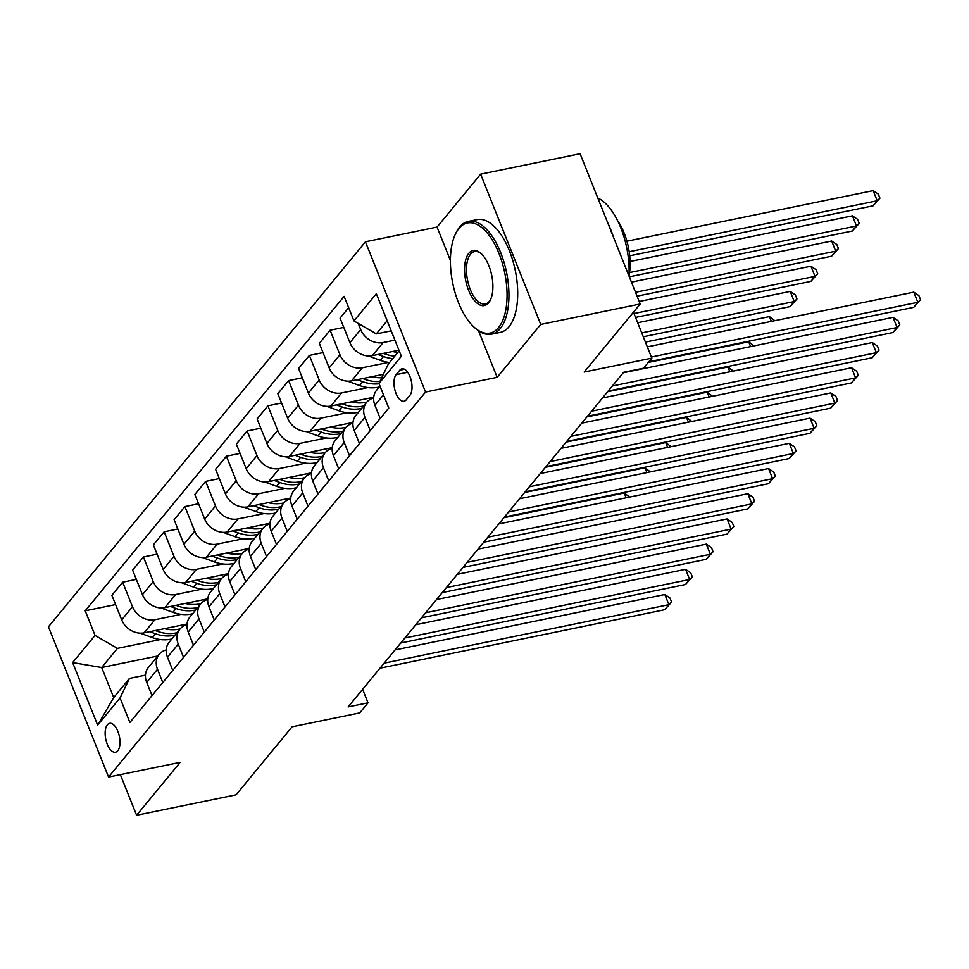 <?xml version="1.0" encoding="UTF-8"?>
<svg xmlns="http://www.w3.org/2000/svg" width="969" height="969" viewBox="0 0 969 969"><rect width="100%" height="100%" fill="white"/><g stroke="black" fill="none" stroke-linecap="round" stroke-linejoin="round"><path stroke-width="1.45" d="M117.77 750.781A14.741 6.953 -101.6 0 0 118.727 733.787A14.741 6.953 -101.6 0 0 109.606 723.346A14.741 6.953 -101.6 0 0 107.365 724.788A14.741 6.953 -101.6 0 0 106.408 741.769A14.741 6.953 -101.6 0 0 115.529 752.223A14.741 6.953 -101.6 0 0 117.77 750.781M365.434 241.79L48.45 626.798L108.552 777.053L425.536 392.045L365.434 241.79L437.055 227.085L450.403 260.455M478.553 330.817L497.158 377.341L540.726 324.433L480.624 174.166L437.055 227.085M480.624 174.166L580.092 153.744L640.194 304L584.174 372.035L651.822 358.142L633.447 312.2M120.35 774.631L136.605 815.256L236.073 794.834L292.081 726.798L359.729 712.905L368.026 702.828L362.624 689.322M540.726 324.433L640.194 304M651.822 358.142L643.525 368.22L623.624 372.302L348.125 706.922L368.026 702.828M399.797 370.219L396.139 374.652A14.281 6.735 -101.6 0 0 395.207 391.113A14.281 6.735 -101.6 0 0 404.049 401.239A14.281 6.735 -101.6 0 0 406.217 399.834L409.863 395.4A14.281 6.735 -101.6 0 0 410.795 378.94A14.281 6.735 -101.6 0 0 401.953 368.826A14.281 6.735 -101.6 0 0 399.797 370.219L404.497 369.262M387.164 320.763L376.347 333.905L353.939 320.921L344.116 296.357L85.211 610.809L115.59 604.571M353.939 320.921L376.347 293.716L401.36 356.253L378.952 383.47L388.375 363.956L399.18 350.814M157.826 655.977L101.684 667.508L113.7 697.559L129.471 678.409L120.047 697.922L129.882 722.486L388.775 408.034L378.952 383.47M120.047 697.922L97.651 725.139L72.627 662.59L95.035 635.385L85.211 610.809M497.158 377.341L425.536 392.045M136.605 815.256L180.173 762.349L108.552 777.053M129.471 678.409L145.471 675.127M391.197 330.853L376.347 333.905M394.916 340.143L383.106 342.566A18.423 15.177 -140.5 0 1 360.686 329.581L358.215 323.404M398.937 350.197L372.314 355.659A18.423 15.177 -140.5 0 1 349.906 342.687L340.071 318.123L348.646 307.706M388.605 362.37L362.358 367.76A18.423 15.177 -140.5 0 1 339.949 354.787L330.114 330.211L343.789 327.401M383.361 374.337L351.565 380.865A18.423 15.177 -140.5 0 1 329.157 367.881L319.334 343.317L330.114 330.211M367.857 387.564L341.609 392.954A18.423 15.177 -140.5 0 1 319.201 379.981L309.377 355.405L323.04 352.607M373.731 397.254L330.829 406.059A18.423 15.177 -140.5 0 1 308.408 393.087L298.585 368.511L309.377 355.405M347.108 412.758L320.872 418.148A18.423 15.177 -140.5 0 1 298.452 405.175L288.629 380.611L302.304 377.801M352.982 422.448L310.08 431.253A18.423 15.177 -140.5 0 1 287.672 418.281L277.837 393.705L288.629 380.611M326.371 437.964L300.124 443.354A18.423 15.177 -140.5 0 1 277.715 430.369L267.88 405.805L281.555 402.995M332.234 447.642L289.331 456.447A18.423 15.177 -140.5 0 1 266.923 443.475L257.1 418.911L267.88 405.805M305.623 463.158L279.375 468.548A18.423 15.177 -140.5 0 1 256.967 455.575L247.131 430.999L260.806 428.189M311.497 472.836L268.595 481.654A18.423 15.177 -140.5 0 1 246.174 468.669L236.351 444.105L247.131 430.999M284.874 488.352L258.626 493.742A18.423 15.177 -140.5 0 1 236.218 480.769L226.395 456.193L240.07 453.395M290.748 498.03L247.846 506.848A18.423 15.177 -140.5 0 1 225.426 493.875L215.602 469.299L226.395 456.193M264.125 513.546L237.889 518.936A18.423 15.177 -140.5 0 1 215.469 505.963L205.646 481.399L219.321 478.589M270 523.236L227.097 532.042A18.423 15.177 -140.5 0 1 204.689 519.069L194.854 494.493L205.646 481.399M243.389 538.752L217.141 544.142A18.423 15.177 -140.5 0 1 194.733 531.157L184.897 506.593L198.572 503.783M249.251 548.43L206.349 557.236A18.423 15.177 -140.5 0 1 183.94 544.263L174.117 519.699L184.897 506.593M222.64 563.946L196.392 569.336A18.423 15.177 -140.5 0 1 173.984 556.363L164.161 531.787L177.824 528.977M228.514 573.624L185.612 582.442A18.423 15.177 -140.5 0 1 163.192 569.457L153.368 544.893L164.161 531.787M201.891 589.14L175.655 594.53A18.423 15.177 -140.5 0 1 153.235 581.557L143.412 556.981L157.087 554.171M207.766 598.818L164.863 607.636A18.423 15.177 -140.5 0 1 142.455 594.651L132.62 570.087L143.412 556.981M181.155 614.334L154.907 619.724A18.423 15.177 -140.5 0 1 132.487 606.751L122.663 582.187L136.338 579.377M187.017 624.024L144.115 632.83A18.423 15.177 -140.5 0 1 121.706 619.857L111.883 595.281L122.663 582.187M160.406 639.54L117.443 648.358L101.684 667.508L72.627 662.59M380.199 418.451L374.918 405.236A18.423 15.177 -140.5 0 1 376.602 390.253L380.005 386.11M370.243 430.539L364.962 417.324A18.423 15.177 -140.5 0 1 366.645 402.341A18.423 15.177 -140.5 0 1 373.671 397.98M359.463 443.645L354.169 430.43A18.423 15.177 -140.5 0 1 355.865 415.447L366.645 402.341M349.506 455.745L344.213 442.518A18.423 15.177 -140.5 0 1 345.909 427.535A18.423 15.177 -140.5 0 1 352.922 423.174M338.714 468.839L333.433 455.624A18.423 15.177 -140.5 0 1 335.117 440.641L345.909 427.535M328.757 480.939L323.464 467.724A18.423 15.177 -140.5 0 1 325.16 452.741A18.423 15.177 -140.5 0 1 332.173 448.368M317.965 494.045L312.684 480.818A18.423 15.177 -140.5 0 1 314.368 465.835L325.16 452.741M308.009 506.133L302.728 492.918A18.423 15.177 -140.5 0 1 304.411 477.935A18.423 15.177 -140.5 0 1 311.437 473.562M297.229 519.239L291.935 506.012A18.423 15.177 -140.5 0 1 293.631 491.041L304.411 477.935M287.272 531.327L281.979 518.112A18.423 15.177 -140.5 0 1 283.663 503.129A18.423 15.177 -140.5 0 1 290.688 498.769M276.48 544.433L271.187 531.218A18.423 15.177 -140.5 0 1 272.883 516.235L283.663 503.129M266.523 556.533L261.23 543.306A18.423 15.177 -140.5 0 1 262.926 528.323A18.423 15.177 -140.5 0 1 269.939 523.963M255.731 569.627L250.45 556.412A18.423 15.177 -140.5 0 1 252.134 541.429L262.926 528.323M245.775 581.727L240.494 568.5A18.423 15.177 -140.5 0 1 242.177 553.529A18.423 15.177 -140.5 0 1 249.19 549.157M234.982 594.833L229.701 581.606A18.423 15.177 -140.5 0 1 231.385 566.623L242.177 553.529M225.026 606.921L219.745 593.706A18.423 15.177 -140.5 0 1 221.429 578.723A18.423 15.177 -140.5 0 1 228.454 574.351M214.246 620.027L208.953 606.8A18.423 15.177 -140.5 0 1 210.648 591.829L221.429 578.723M204.289 632.115L198.996 618.9A18.423 15.177 -140.5 0 1 200.692 603.917A18.423 15.177 -140.5 0 1 207.705 599.545M193.497 645.221L188.216 632.006A18.423 15.177 -140.5 0 1 189.9 617.023L200.692 603.917M183.541 657.309L178.248 644.094A18.423 15.177 -140.5 0 1 179.943 629.111A18.423 15.177 -140.5 0 1 186.956 624.751M172.748 670.415L167.467 657.2A18.423 15.177 -140.5 0 1 169.151 642.217L179.943 629.111M162.792 682.515L157.511 669.288A18.423 15.177 -140.5 0 1 159.195 654.305A18.423 15.177 -140.5 0 1 166.22 649.945M95.035 635.385L117.443 648.358M152.012 695.609L146.719 682.394A18.423 15.177 -140.5 0 1 148.414 667.411L159.195 654.305M97.651 725.139L113.7 697.559M651.374 357.04L917.837 302.316L913.694 307.355L648.855 361.74M647.316 346.878L913.779 292.153L917.837 302.316L920.55 299.712L913.694 307.355M913.779 292.153L918.927 295.654L920.55 299.712M390.01 331.095L391.512 331.64M629.717 255.804L873.081 205.828L877.236 200.789L873.166 190.627L626.919 241.208M873.166 190.627L878.314 194.127L879.937 198.185L877.236 200.789L629.196 251.722M879.937 198.185L873.081 205.828M612.36 385.989L897.1 327.51L892.946 332.549L608.217 391.028M623.249 372.762L893.03 317.36L897.1 327.51L899.801 324.906L892.946 332.549M893.03 317.36L898.178 320.848L899.801 324.906M591.623 411.183L876.351 352.704L872.197 357.743L587.468 416.222M602.5 397.956L872.294 342.554L876.351 352.704L879.065 350.112L872.197 357.743M872.294 342.554L877.429 346.042L879.065 350.112M570.874 436.377L855.603 377.898L851.46 382.937L566.72 441.416M581.763 423.15L851.545 367.748L855.603 377.898L858.316 375.306L851.46 382.937M851.545 367.748L856.693 371.248L858.316 375.306M368.414 355.974L380.357 360.347A35.247 29.034 39.5 0 0 389.586 362.479M392.627 351.493A35.247 29.034 39.5 0 0 397.884 352.401M377.983 354.497L383.506 356.519A35.247 29.034 39.5 0 0 392.736 358.651M629.317 276.819L852.332 231.022L856.487 225.983L852.429 215.833L630.104 261.485M394.734 356.229A35.247 29.034 -140.5 0 1 385.505 354.109L383.494 353.37M852.429 215.833L857.577 219.321L859.2 223.379L856.487 225.983L629.559 272.58M859.2 223.379L852.332 231.022M347.665 381.18L359.608 385.553A35.247 29.034 39.5 0 0 379.279 387.006M371.89 376.687A35.247 29.034 39.5 0 0 381.725 377.728M357.246 379.703L362.769 381.725A35.247 29.034 39.5 0 0 379.073 383.772M637.057 296.163L831.596 256.216L835.738 251.177L831.681 241.027L631.449 282.149M379.909 381.471A35.247 29.034 -140.5 0 1 364.756 379.303L362.745 378.564M831.681 241.027L836.828 244.515L838.451 248.585L835.738 251.177L635.507 292.299M838.451 248.585L831.596 256.216M326.928 406.374L338.871 410.747A35.247 29.034 39.5 0 0 358.53 412.2M351.141 401.893A35.247 29.034 39.5 0 0 366.839 402.123M336.497 404.897L342.021 406.919A35.247 29.034 39.5 0 0 361.691 408.373M635.531 317.42L810.847 281.41L815.002 276.371L810.932 266.221L639.189 301.492M363.678 405.95A35.247 29.034 -140.5 0 1 344.007 404.497L342.009 403.758M810.932 266.221L816.08 269.721L817.703 273.779L815.002 276.371L633.98 313.544M817.703 273.779L810.847 281.41M550.126 461.571L834.854 403.104L830.712 408.143L545.983 466.61M561.015 448.356L830.796 392.942L834.854 403.104L837.567 400.5L830.712 408.143M830.796 392.942L835.944 396.442L837.567 400.5M306.18 431.568L318.123 435.941A35.247 29.034 39.5 0 0 337.793 437.394M330.393 427.087A35.247 29.034 39.5 0 0 346.09 427.317M315.749 430.091L321.272 432.113A35.247 29.034 39.5 0 0 340.943 433.567M643.271 336.764L790.098 306.604L794.253 301.565L790.195 291.415L637.663 322.738M342.929 431.144A35.247 29.034 -140.5 0 1 323.271 429.691L321.26 428.964M790.195 291.415L795.331 294.915L796.966 298.973L794.253 301.565L641.72 332.9M796.966 298.973L790.098 306.604M498.55 327.595A56.202 26.514 -101.6 0 0 498.987 253.454A56.202 26.514 -101.6 0 0 458.918 228.502A56.202 26.514 -101.6 0 0 455.285 234.401A56.202 26.514 -101.6 0 0 474.386 327.413A56.202 26.514 -101.6 0 0 498.55 327.595M455.285 234.401L455.902 233.081A57.583 27.168 78.4 0 1 459.621 227.037A57.583 27.168 78.4 0 1 468.342 221.392A57.583 27.168 78.4 0 1 504.001 262.211A57.583 27.168 78.4 0 1 500.234 328.564A57.583 27.168 78.4 0 1 491.513 334.208A57.583 27.168 78.4 0 1 475.476 328.382L474.386 327.413M488.642 302.825A28.101 13.263 78.4 0 1 468.608 290.349A28.101 13.263 78.4 0 1 468.826 253.272A28.101 13.263 78.4 0 1 480.915 253.369A28.101 13.263 78.4 0 1 490.459 299.881A28.101 13.263 78.4 0 1 488.642 302.825M481.46 253.878A26.72 12.609 -101.6 0 0 474.556 251.625A26.72 12.609 -101.6 0 0 470.51 254.253A26.72 12.609 -101.6 0 0 468.754 285.043A26.72 12.609 -101.6 0 0 485.299 303.975A26.72 12.609 -101.6 0 0 489.345 301.359A26.72 12.609 -101.6 0 0 490.762 299.191M597.8 198.015A57.583 27.168 78.4 0 1 628.966 275.947A41.461 19.562 78.4 0 0 617.641 220.775M607.842 223.112A57.583 27.168 78.4 0 1 613.522 237.32M468.342 221.392L477.099 219.6A57.583 27.168 78.4 0 1 512.758 260.419A57.583 27.168 78.4 0 1 508.991 326.771A57.583 27.168 78.4 0 1 500.27 332.415L491.513 334.208M529.377 486.777L814.117 428.298L809.963 433.337L525.234 491.816M540.266 473.55L810.048 418.148L814.117 428.298L816.819 425.694L809.963 433.337M810.048 418.148L815.195 421.636L816.819 425.694M285.431 456.762L297.374 461.135A35.247 29.034 39.5 0 0 317.045 462.588M309.644 452.281A35.247 29.034 39.5 0 0 325.342 452.511M295.012 455.285L300.535 457.307A35.247 29.034 39.5 0 0 320.194 458.761M771.36 321.405L769.447 316.609L645.402 342.093M322.192 456.351A35.247 29.034 -140.5 0 1 302.522 454.885L300.511 454.158M769.447 316.609L774.825 320.691M508.64 511.971L793.369 453.492L789.214 458.531L504.486 517.01M519.529 498.744L789.311 443.342L793.369 453.492L796.082 450.9L789.214 458.531M789.311 443.342L794.459 446.83L796.082 450.9M264.682 481.968L276.637 486.341A35.247 29.034 39.5 0 0 296.296 487.795M288.907 477.475A35.247 29.034 39.5 0 0 304.605 477.717M274.263 480.479L279.787 482.501A35.247 29.034 39.5 0 0 299.445 483.967M750.612 346.599L748.698 341.815L648.285 362.43M301.444 481.545A35.247 29.034 -140.5 0 1 281.773 480.091L279.775 479.352M748.698 341.815L754.076 345.897M487.892 537.165L772.62 478.686L768.478 483.725L483.749 542.204M498.781 523.938L768.562 468.536L772.62 478.686L775.333 476.094L768.478 483.725M768.562 468.536L773.71 472.036L775.333 476.094M243.946 507.162L255.889 511.535A35.247 29.034 39.5 0 0 275.547 512.989M268.159 502.669A35.247 29.034 39.5 0 0 283.856 502.911M253.515 505.685L259.038 507.708A35.247 29.034 39.5 0 0 278.709 509.161M729.875 371.805L727.949 367.009L607.648 391.718M280.695 506.739A35.247 29.034 -140.5 0 1 261.036 505.285L259.026 504.546M727.949 367.009L733.339 371.091M467.143 562.359L751.883 503.88L747.729 508.919L463 567.398M478.032 549.144L747.814 493.73L751.883 503.88L754.585 501.288L747.729 508.919M747.814 493.73L752.961 497.23L754.585 501.288M223.197 532.356L235.14 536.729A35.247 29.034 39.5 0 0 254.811 538.183M247.41 527.875A35.247 29.034 39.5 0 0 263.108 528.105M232.766 530.879L238.289 532.902A35.247 29.034 39.5 0 0 257.96 534.355M709.126 396.999L707.213 392.203L586.899 416.912M259.946 531.933A35.247 29.034 -140.5 0 1 240.288 530.479L238.277 529.752M707.213 392.203L712.59 396.285M446.406 587.553L731.135 529.086L726.98 534.125L442.252 592.592M457.283 574.338L727.077 518.924L731.135 529.086L733.848 526.482L726.98 534.125M727.077 518.924L732.213 522.424L733.848 526.482M202.448 557.55L214.391 561.923A35.247 29.034 39.5 0 0 234.062 563.377M226.661 553.069A35.247 29.034 39.5 0 0 242.359 553.299M212.029 556.073L217.553 558.096A35.247 29.034 39.5 0 0 237.211 559.549M688.378 422.193L686.464 417.397L566.15 442.106M239.21 557.127A35.247 29.034 -140.5 0 1 219.539 555.673L217.528 554.946M686.464 417.397L691.842 421.479M425.657 612.759L710.386 554.28L706.244 559.319L421.503 617.798M436.547 599.532L706.328 544.13L710.386 554.28L713.099 551.688L706.244 559.319M706.328 544.13L711.476 547.618L713.099 551.688M181.712 582.744L193.655 587.129A35.247 29.034 39.5 0 0 213.313 588.583M205.925 578.263A35.247 29.034 39.5 0 0 221.622 578.493M191.281 581.267L196.804 583.29A35.247 29.034 39.5 0 0 216.475 584.743M667.641 447.387L665.715 442.603L545.414 467.3M218.461 582.333A35.247 29.034 -140.5 0 1 198.79 580.879L196.792 580.14M665.715 442.603L671.105 446.685M404.909 637.953L689.637 579.474L685.495 584.513L400.766 642.992M415.798 624.726L685.58 569.324L689.637 579.474L692.351 576.882L685.495 584.513M685.58 569.324L690.727 572.812L692.351 576.882M160.963 607.951L172.906 612.323A35.247 29.034 39.5 0 0 192.577 613.777M185.176 603.457A35.247 29.034 39.5 0 0 200.874 603.699M170.532 606.473L176.055 608.496A35.247 29.034 39.5 0 0 195.726 609.949M646.892 472.593L644.979 467.797L524.665 492.506M197.712 607.527A35.247 29.034 -140.5 0 1 178.054 606.073L176.043 605.334M644.979 467.797L650.356 471.879M384.16 663.147L668.901 604.668L664.746 609.707L380.018 668.186M395.049 649.92L664.831 594.518L668.901 604.668L671.602 602.076L664.746 609.707M664.831 594.518L669.979 598.018L671.602 602.076M140.214 633.145L152.157 637.517A35.247 29.034 39.5 0 0 171.828 638.971M164.427 628.663A35.247 29.034 39.5 0 0 180.125 628.893M149.795 631.667L155.319 633.69A35.247 29.034 39.5 0 0 174.977 635.143M626.144 497.787L624.23 492.991L503.916 517.7M176.976 632.721A35.247 29.034 -140.5 0 1 157.305 631.267L155.294 630.528M624.23 492.991L629.608 497.073M372.314 355.659L383.106 342.566M351.565 380.865L362.358 367.76M330.829 406.059L341.609 392.954M310.08 431.253L320.872 418.148M289.331 456.447L300.124 443.354M268.595 481.654L279.375 468.548M247.846 506.848L258.626 493.742M227.097 532.042L237.889 518.936M206.349 557.236L217.141 544.142M185.612 582.442L196.392 569.336M164.863 607.636L175.655 594.53M144.115 632.83L154.907 619.724M349.906 342.687L360.686 329.581M374.918 405.236L383.494 394.819M354.169 430.43L364.962 417.324M329.157 367.881L339.949 354.787M333.433 455.624L344.213 442.518M308.408 393.087L319.201 379.981M312.684 480.818L323.464 467.724M287.672 418.281L298.452 405.175M291.935 506.012L302.728 492.918M266.923 443.475L277.715 430.369M271.187 531.218L281.979 518.112M246.174 468.669L256.967 455.575M250.45 556.412L261.23 543.306M225.426 493.875L236.218 480.769M229.701 581.606L240.494 568.5M204.689 519.069L215.469 505.963M208.953 606.8L219.745 593.706M183.94 544.263L194.733 531.157M188.216 632.006L198.996 618.9M163.192 569.457L173.984 556.363M167.467 657.2L178.248 644.094M142.455 594.651L153.235 581.557M146.719 682.394L157.511 669.288M121.706 619.857L132.487 606.751M407.695 372.278L396.139 374.652M383.506 356.519L380.357 360.347M386.643 352.728L385.505 354.109M362.769 381.725L359.608 385.553M365.894 377.922L364.756 379.303M342.021 406.919L338.871 410.747M345.146 403.116L344.007 404.497M321.272 432.113L318.123 435.941M324.409 428.31L323.271 429.691M300.535 457.307L297.374 461.135M303.66 453.516L302.522 454.885M279.787 482.501L276.637 486.341M282.912 478.71L281.773 480.091M259.038 507.708L255.889 511.535M262.163 503.904L261.036 505.285M238.289 532.902L235.14 536.729M241.426 529.098L240.288 530.479M217.553 558.096L214.391 561.923M220.678 554.292L219.539 555.673M196.804 583.29L193.655 587.129M199.929 579.498L198.79 580.879M176.055 608.496L172.906 612.323M179.192 604.692L178.054 606.073M155.319 633.69L152.157 637.517M158.444 629.886L157.305 631.267"/></g></svg>
